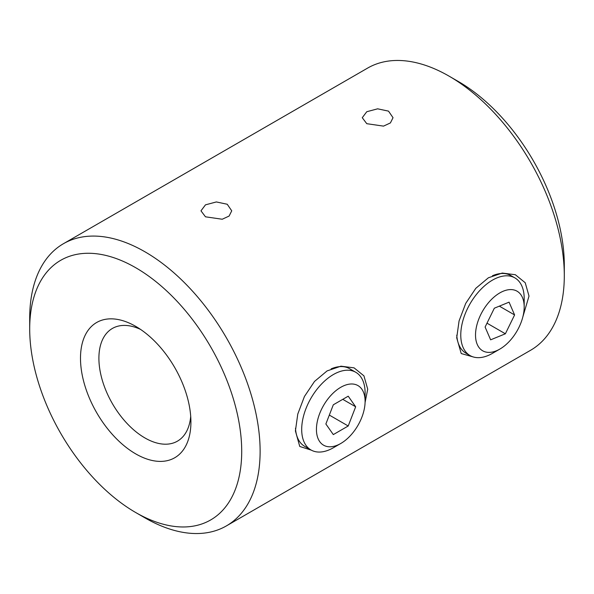 <?xml version="1.0" encoding="UTF-8"?>
<svg xmlns="http://www.w3.org/2000/svg" width="594" height="594" viewBox="0 0 594 594"><rect width="100%" height="100%" fill="white"/><g stroke="black" fill="none" stroke-linecap="round" stroke-linejoin="round"><path stroke-width="0.89" d="M524.183 306.942L524.183 298.433A44.84 25.891 120 0 0 514.894 277.903A44.84 25.891 120 0 0 482.476 287.763A44.84 25.891 120 0 0 461.1 329.603A44.84 25.891 120 0 0 470.054 355.568A44.84 25.891 120 0 0 492.478 353.348L499.851 349.086A34.407 19.869 -60 0 1 475.772 330.873A34.407 19.869 -60 0 1 501.596 291.958A34.407 19.869 -60 0 1 524.183 306.942A34.407 19.869 -60 0 1 499.851 349.086M470.054 355.568L465.986 353.215A44.84 25.891 -60 0 1 456.779 335.142M492.448 275.742A44.84 25.891 -60 0 1 510.825 275.557L514.894 277.903M514.597 314.946L505.375 333.783L490.629 339.827L485.105 327.042L494.327 308.204L509.073 302.153L514.597 314.946L499.354 306.14M505.375 333.783L486.998 323.173M473.232 356.942L461.226 353.549L456.704 337.83L459.073 320.931L465.726 303.378L475.801 288.32L488.409 277.777L502.234 273.054L515.347 274.725L525.222 282.737L529.009 296.079L522.846 316.892M365.102 401.344L365.102 392.827A44.84 25.891 120 0 0 355.813 372.304A44.84 25.891 120 0 0 321.265 384.318A44.84 25.891 120 0 0 301.693 429.44A44.84 25.891 120 0 0 310.974 449.962A44.84 25.891 120 0 0 333.397 447.742L340.77 443.488A34.407 19.869 -60 0 1 316.439 429.44A34.407 19.869 -60 0 1 340.77 387.295A34.407 19.869 -60 0 1 365.102 401.344A34.407 19.869 -60 0 1 340.77 443.488M310.974 449.962L304.692 446.339A44.84 25.891 -60 0 1 295.485 428.259M331.155 368.859A44.84 25.891 -60 0 1 349.532 368.674L355.813 372.304M355.665 406.786L348.218 425.987L333.316 434.593L325.868 423.99L333.316 404.789L348.218 396.191L355.665 406.786L342.768 399.339M348.218 425.987L329.328 415.08M311.301 450.148L299.755 446.465L295.411 430.947L297.78 414.048L304.432 396.495L314.508 381.437L327.116 370.894L340.941 366.179L354.054 367.849L363.936 375.853L367.716 389.204L365.08 402.487M226.373 525.913L530.553 350.297A162.927 94.067 60 0 0 564.3 275.705L564.3 265.08A149.918 86.553 -120 0 0 458.293 81.475L449.094 76.158A162.927 94.067 -120 0 0 367.627 68.087L63.447 243.703A162.927 94.067 -120 0 0 29.7 318.295L29.7 328.92A149.918 86.553 60 0 0 135.707 512.525L144.906 517.842A162.927 94.067 60 0 0 226.373 525.913A162.927 94.067 60 0 0 260.12 451.321A162.927 94.067 -120 0 0 188.996 287.355A162.927 94.067 -120 0 0 63.447 243.703M29.7 328.92A149.918 86.553 -120 0 1 135.707 267.716A149.918 86.553 -120 0 1 241.713 451.321A149.918 86.553 60 0 1 135.707 512.525M190.711 416.32A65.065 37.571 -120 0 1 177.443 441.156A65.065 37.571 -120 0 1 127.302 423.73A65.065 37.571 -120 0 1 98.901 358.249A65.065 37.571 60 0 1 112.377 328.46A65.065 37.571 60 0 1 140.518 329.388M80.494 358.249A78.081 45.077 60 0 1 135.707 326.366A78.081 45.077 60 0 1 190.919 422A78.081 45.077 60 0 1 135.707 453.875A78.081 45.077 60 0 1 80.494 358.249M366.773 123.686L362.266 117.701L366.773 111.724L377.643 108.821L388.521 111.13L393.028 117.701L390.406 122.928L383.531 126.121L366.773 123.686M205.479 216.81L200.972 210.825L205.479 204.841L216.357 201.945L227.227 204.247L231.734 210.825L229.113 216.053L222.238 219.238L205.479 216.81M564.3 275.705A162.927 94.067 -120 0 0 449.094 76.158"/></g></svg>
